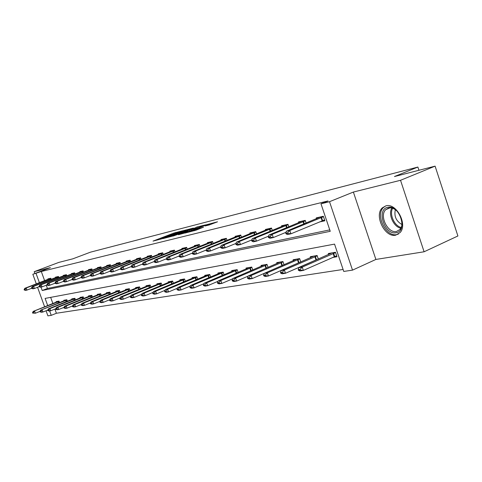 <?xml version="1.0" encoding="UTF-8"?>
<svg xmlns="http://www.w3.org/2000/svg" width="482" height="482" viewBox="0 0 482 482"><rect width="100%" height="100%" fill="white"/><g stroke="black" fill="none" stroke-linecap="round" stroke-linejoin="round"><path stroke-width="0.72" d="M182.618 230.794L173.713 233.113L153.035 241.102L161.693 238.861L160.554 238.903L164.181 237.415L182.618 230.794M385.968 205.82L382.304 207.863C373.881 215.376 384.883 237.885 395.71 235.18L400.126 232.553C407.88 224.425 396.3 202.657 385.968 205.82M209.194 224.967L217.515 221.81L206.272 224.787L184.931 233.089L196.005 230.197L203.555 227.155L188.576 231.86L203.826 225.877L209.441 224.172L205.085 225.962L209.194 224.967M435.095 166.145L457.9 235.975L424.1 251.779L400.53 180.292L435.095 166.145L394.463 176.539L417.888 167.049L90.502 252.158L72.854 258.822L58.822 262.407L34.21 271.673L50.405 267.637L32.83 274.27L41.301 271.505L328.031 200.946L320.97 203.79L329.513 201.699L352.517 270.131L343.762 271.444L334.55 244.109L45.103 298.412L47.706 305.606M400.53 180.292L353.378 192.053L329.513 201.699M193.36 228.088L183.431 230.625L162.555 238.71L172.881 236.005L193.36 228.088M196.499 227.136L205.507 224.883L184.226 233.155L178.43 234.722L188.034 230.944L185.401 231.565L173.369 236.005L196.572 227.347M34.21 271.673L34.873 273.499M418.948 170.273L417.888 167.049M41.301 271.505L44.627 280.705M46.266 285.236L47.435 288.471L329.76 229.89M48.067 279.385L47.887 278.885L50.779 278.228L51.194 279.385M55.665 277.668L55.484 277.162L58.467 276.481L58.9 277.674M63.51 275.897L63.323 275.379L66.408 274.68L66.847 275.903M71.613 274.065L71.426 273.535L74.608 272.812L75.065 274.077M79.988 272.173L79.795 271.637L83.085 270.884L83.555 272.191M88.646 270.221L88.447 269.667L91.851 268.896L92.333 270.245M97.599 268.197L97.394 267.637L100.919 266.835L101.419 268.227M106.865 266.106L106.661 265.528L110.312 264.696L110.824 266.142M116.463 263.937L116.252 263.347L120.036 262.485L120.566 263.979M126.411 261.696L126.2 261.087L130.122 260.196L130.664 261.744M136.731 259.364L136.508 258.744L140.575 257.822L141.142 259.424M147.432 256.948L147.209 256.31L151.432 255.352L152.017 257.014M158.548 254.442L158.319 253.785L162.711 252.791L163.314 254.514M170.104 251.833L169.869 251.164L174.43 250.128L175.056 251.923M182.118 249.122L181.877 248.435L186.624 247.356L187.275 249.224M194.62 246.302L194.373 245.591L199.319 244.47L199.994 246.416M207.646 243.362L207.393 242.633L212.544 241.464L213.249 243.494M221.22 240.301L220.961 239.548L226.335 238.325L227.07 240.452M235.391 237.102L235.12 236.331L240.735 235.053L241.5 237.277M250.182 233.764L249.911 232.969L255.773 231.637L256.575 233.963M265.654 230.275L265.371 229.456L271.505 228.058L272.342 230.504M281.837 226.63L281.548 225.781L287.977 224.317L288.845 226.883M298.798 222.805L298.497 221.925L305.233 220.395L306.148 223.1M319.379 221.997L324.862 220.786L323.338 216.279L316.27 217.888L316.578 218.798M54.894 309.089L56.406 313.264L343.094 269.456M50.658 297.37L52.887 303.54M56.304 302.178L56.105 301.642L59.045 301.117L59.581 302.6M64.022 300.828L63.823 300.274L66.853 299.738L67.402 301.268M71.987 299.43L71.782 298.87L74.915 298.316L75.481 299.888M80.211 297.99L80.006 297.412L83.235 296.846L83.82 298.472M88.712 296.502L88.501 295.912L91.839 295.321L92.442 297.002M97.497 294.966L97.28 294.363L100.738 293.749L101.359 295.49M106.582 293.369L106.365 292.755L109.944 292.122L110.583 293.924M115.993 291.724L115.764 291.092L119.47 290.441L120.132 292.303M125.736 290.019L125.501 289.375L129.339 288.694L130.026 290.628M135.828 288.254L135.593 287.591L139.569 286.886L140.28 288.893M146.293 286.422L146.052 285.742L150.179 285.013L150.914 287.091M157.156 284.519L156.909 283.82L161.193 283.061L161.958 285.23M168.435 282.548L168.182 281.825L172.634 281.042L173.424 283.296M180.154 280.5L179.894 279.759L184.522 278.939L185.341 281.283M192.336 278.367L192.071 277.608L196.885 276.752L197.74 279.199M205.019 276.15L204.748 275.367L209.76 274.481L210.646 277.036M218.226 273.842L217.948 273.029L223.172 272.107L224.1 274.776M231.999 271.432L231.709 270.601L237.156 269.637L238.12 272.432M246.362 268.926L246.061 268.064L251.755 267.058L252.761 269.986M261.365 266.305L261.057 265.413L266.998 264.359L268.052 267.432M277.042 263.564L276.728 262.642L282.946 261.545L284.049 264.775M296.87 263.582L297.328 263.503M293.448 260.702L293.122 259.744L299.635 258.593L300.792 261.991L299.003 262.666L297.96 259.599L299.744 258.918M314.27 260.611L315.24 260.449M310.631 257.701L310.3 256.707L317.12 255.502L318.337 259.087M332.526 257.502L336.978 256.743L335.466 252.261L328.308 253.526L328.652 254.556M353.378 192.053L375.888 259.443L424.1 251.779M375.888 259.443L352.517 270.131M56.406 313.264L51.237 315.355L47.905 315.855L46.055 310.763M41 287.097L42.229 290.495L330.242 231.312L320.97 203.79M36.066 273.481L39.41 282.705M44.633 306.829L37.548 287.284M36.319 283.892L32.83 274.27M49.64 310.944L51.237 315.355M47.435 288.471L42.229 290.495M184.473 230.42L164.965 237.903L171.99 235.674L184.214 230.95L186.064 230.155L184.473 230.42M196.096 227.853L186.823 230.944L196.096 227.853L196.313 228.474M58.551 301.208L33.228 311.378L59.147 301.401M33.21 312.625L32.505 312.74L33.336 312.969L33.21 312.625L34.644 311.143L35.397 313.222L40.054 311.36M33.336 312.969L35.397 313.222L32.631 313.083M33.228 311.378L32.505 312.74M24.1 289.634L24.227 289.977L24.919 289.827L24.793 289.483L24.1 289.634L24.835 288.302L50.737 278.241M50.893 278.548L26.233 287.995L26.992 290.086L25.594 290.381L24.227 289.977M31.541 288.326L26.992 290.086L24.919 289.827M24.835 288.302L26.233 287.995L24.793 289.483M396.156 232.716C384.684 235.475 375.984 209.333 387.739 207.326C399.319 204.073 408.266 231.167 396.156 232.716M397.746 211.905C394.83 208.742 391.83 207.435 388.745 207.971L385.745 209.658C379.039 215.725 387.889 233.68 396.535 231.468L400.018 229.414C401.651 227.396 402.289 224.696 401.934 221.304M401.958 224.534C396.132 221.166 393.927 216.225 395.348 209.712M385.853 205.844L383.467 207.477C375.092 214.942 386.022 237.283 396.782 234.589L398.433 234.083M66.299 299.84L40.693 310.149L66.956 300.027M40.699 311.408L39.964 311.529L40.09 311.878L40.825 311.764L40.699 311.408L42.151 309.908L42.922 312.017L47.784 310.071M40.825 311.764L42.922 312.017L41.452 312.252L40.09 311.878M40.693 310.149L39.964 311.529M74.294 298.424L48.399 308.878L49.905 308.631L75.017 298.605M48.429 310.161L47.67 310.281L47.802 310.637L48.555 310.516L48.429 310.161L49.905 308.631L50.688 310.782L55.767 308.733M48.555 310.516L50.688 310.782L49.17 311.023L47.802 310.637M48.399 308.878L47.67 310.281M31.444 288.049L31.571 288.399L32.288 288.248L32.161 287.893L31.444 288.049L32.18 286.7L58.376 276.505M58.587 276.807L33.62 286.386L34.391 288.507L32.945 288.814L31.571 288.399M39.12 286.682L34.391 288.507L32.288 288.248M32.18 286.7L33.62 286.386L32.161 287.893M39.024 286.416L39.156 286.772L39.898 286.615L39.765 286.254L39.024 286.416L39.765 285.043L66.257 274.71M66.528 275.005L41.247 284.723L42.03 286.874L40.542 287.194L39.156 286.772M46.947 284.976L42.03 286.874L39.898 286.615M39.765 285.043L41.247 284.723L39.765 286.254M82.555 296.966L56.358 307.57L57.918 307.311L83.344 297.135M56.418 308.866L55.635 308.992L55.767 309.36L56.545 309.233L56.418 308.866L57.918 307.311L58.708 309.498L64.022 307.353M56.545 309.233L58.708 309.498L57.147 309.745L55.767 309.36M56.358 307.57L55.635 308.992M91.092 295.454L64.594 306.215L66.209 305.95L91.948 295.617M64.672 307.528L63.865 307.661L64.004 308.028L64.805 307.902L64.672 307.528L66.209 305.95L67.01 308.173L72.559 305.925M64.805 307.902L67.01 308.173L65.389 308.432L64.004 308.028M64.594 306.215L63.865 307.661M99.913 293.893L73.107 304.817L74.776 304.54L100.84 294.044M73.216 306.148L72.384 306.281L72.517 306.66L73.354 306.522L73.216 306.148L74.776 304.54L75.59 306.799L81.398 304.443M73.354 306.522L75.59 306.799L73.915 307.064L72.517 306.66M73.107 304.817L72.384 306.281M46.856 284.723L46.989 285.091L47.76 284.922L47.628 284.561L46.856 284.723L47.598 283.338L74.403 272.86M74.728 273.143L49.134 283L49.929 285.193L48.387 285.519L46.989 285.091M55.044 283.211L49.929 285.193L47.76 284.922M47.598 283.338L49.134 283L47.628 284.561M54.96 282.976L55.093 283.35L55.888 283.181L55.749 282.807L54.96 282.976L55.695 281.566L82.814 270.95M83.205 271.221L57.286 281.223L58.093 283.452L56.502 283.79L55.093 283.35M63.413 281.386L58.093 283.452L55.888 283.181M55.695 281.566L57.286 281.223L55.749 282.807M63.341 281.175L63.473 281.548L64.293 281.374L64.16 280.994L63.341 281.175L64.076 279.741L91.508 268.974M91.972 269.233L65.721 279.385L66.54 281.651L64.889 282L63.473 281.548M72.083 279.494L66.54 281.651L64.293 281.374M64.076 279.741L65.721 279.385L64.16 280.994M109.04 292.285L81.916 303.365L83.645 303.082L110.047 292.423M82.061 304.714L81.199 304.859L81.338 305.239L82.199 305.1L82.061 304.714L83.645 303.082L84.477 305.377L90.55 302.907M82.199 305.1L84.477 305.377L82.741 305.654L81.338 305.239M81.916 303.365L81.199 304.859M72.011 279.301L72.149 279.687L72.999 279.506L72.86 279.12L72.011 279.301L72.752 277.849L100.503 266.926M101.045 267.179L74.451 277.475L75.282 279.789L73.577 280.15L72.149 279.687M81.054 277.536L75.282 279.789L72.999 279.506M72.752 277.849L74.451 277.475L72.86 279.12M118.488 290.61L91.044 301.865L92.833 301.569L119.578 290.736M91.219 303.232L90.327 303.377L90.465 303.768L91.357 303.624L91.219 303.232L92.833 301.569L93.677 303.907L100.033 301.316M91.357 303.624L93.677 303.907L91.881 304.196L90.465 303.768M91.044 301.865L90.327 303.377M80.994 277.367L81.133 277.759L82.018 277.566L81.874 277.174L80.994 277.367L81.729 275.891L109.818 264.811M110.432 265.046L83.494 275.505L84.338 277.855L82.573 278.235L81.133 277.759M90.357 275.505L84.338 277.855L82.018 277.566M81.729 275.891L83.494 275.505L81.874 277.174M128.266 288.887L100.497 300.31L102.359 300.003L129.447 288.995M100.714 301.702L99.786 301.846L99.925 302.244L100.852 302.094L100.714 301.702L102.359 300.003L103.208 302.389L109.866 299.659M100.852 302.094L103.208 302.389L101.347 302.684L99.925 302.244M100.497 300.31L99.786 301.846M90.303 275.361L90.447 275.758L91.363 275.559L91.219 275.162L90.303 275.361L91.038 273.86L119.458 262.618M120.163 262.841L92.869 273.463L93.725 275.855L91.893 276.246L90.447 275.758M100.003 273.396L93.725 275.855L91.363 275.559M91.038 273.86L92.869 273.463L91.219 275.162M138.4 287.091L110.306 298.695L112.234 298.376L139.678 287.188M110.553 300.105L109.595 300.262L109.733 300.666L110.697 300.509L110.553 300.105L112.234 298.376L113.095 300.804L120.066 297.942M110.697 300.509L113.095 300.804L111.167 301.117L109.733 300.666M110.306 298.695L109.595 300.262M99.961 273.276L100.105 273.686L101.051 273.481L100.907 273.071L99.961 273.276L100.69 271.758L129.453 260.346M130.248 260.551L102.588 271.342L103.455 273.782L101.557 274.186L100.105 273.686M110.01 271.203L103.455 273.782L101.051 273.481M100.69 271.758L102.588 271.342L100.907 273.071M148.914 285.236L120.476 297.02L122.476 296.695L150.288 285.32M120.771 298.454L119.771 298.617L119.916 299.027L120.916 298.864L120.771 298.454L122.476 296.695L123.356 299.165L130.664 296.153M120.916 298.864L123.356 299.165L121.356 299.485L119.916 299.027M120.476 297.02L119.771 298.617M109.98 271.119L110.125 271.535L111.107 271.318L110.962 270.908L109.98 271.119L110.703 269.571L139.816 257.99M140.708 258.177L112.674 269.143L113.559 271.625L111.583 272.047L110.125 271.535M120.404 268.932L113.559 271.625L111.107 271.318M110.703 269.571L112.674 269.143L110.962 270.908M159.819 283.308L131.038 295.285L133.116 294.942L161.301 283.374M131.375 296.737L130.339 296.906L130.489 297.322L131.526 297.159L131.375 296.737L133.116 294.942L134.014 297.466L141.672 294.291M131.526 297.159L134.014 297.466L131.929 297.798L130.489 297.322M131.038 295.285L130.339 296.906M120.386 268.878L120.53 269.299L121.554 269.077L121.404 268.655L120.386 268.878L121.103 267.299L150.565 255.55M151.559 255.713L123.151 266.853L124.049 269.39L122 269.824L120.53 269.299M131.2 266.564L124.049 269.39L121.554 269.077M121.103 267.299L123.151 266.853L121.404 268.655M171.14 281.307L142.015 293.478L144.172 293.122L172.743 281.355M142.395 294.954L141.316 295.129L141.473 295.556L142.552 295.382L142.395 294.954L144.172 293.122L145.082 295.695L153.119 292.357M142.552 295.382L145.082 295.695L142.919 296.038L141.473 295.556M142.015 293.478L141.316 295.129M131.194 266.546L131.345 266.974L132.411 266.745L132.255 266.317L131.194 266.546L131.911 264.943L161.729 253.014M162.838 253.158L134.038 264.479L134.954 267.064L132.821 267.516L131.345 266.974M142.449 264.094L134.954 267.064L132.411 266.745M131.911 264.943L134.038 264.479L132.255 266.317M182.907 279.229L153.427 291.604L155.674 291.23L184.63 279.253M153.86 293.098L152.74 293.279L152.89 293.719L154.017 293.538L153.86 293.098L155.674 291.23L156.602 293.857L165.031 290.333M154.017 293.538L156.602 293.857L154.348 294.213L152.89 293.719M153.427 291.604L152.74 293.279M142.437 264.124L142.594 264.558L143.696 264.323L143.546 263.883L142.437 264.124L143.148 262.491L173.333 250.375M174.562 250.495L145.359 262.009L146.293 264.648L144.076 265.118L142.594 264.558M154.18 261.509L146.293 264.648L143.696 264.323M143.148 262.491L145.359 262.009L143.546 263.883M195.138 277.066L165.302 289.646L167.64 289.266L196.999 277.072M165.79 291.17L164.621 291.357L164.778 291.803L165.947 291.616L165.79 291.17L167.64 289.266L168.586 291.941L177.436 288.23M165.947 291.616L168.586 291.941L166.242 292.315L164.778 291.803M165.302 289.646L164.621 291.357M154.144 261.599L154.3 262.045L155.451 261.798L155.294 261.352L154.144 261.599L154.843 259.943L185.401 247.634M186.757 247.73L157.15 259.437L158.096 262.13L155.788 262.624L154.3 262.045M166.392 258.816L158.096 262.13L155.451 261.798M154.843 259.943L157.15 259.437L155.294 261.352M207.869 274.812L177.671 287.615L180.111 287.212L209.869 274.794M178.22 289.158L177.002 289.351L177.159 289.809L178.376 289.61L178.22 289.158L180.111 287.212L181.069 289.947L190.366 286.025M178.376 289.61L181.069 289.947L178.629 290.339L177.159 289.809M177.671 287.615L177.002 289.351M166.332 258.973L166.495 259.424L167.694 259.171L167.531 258.714L166.332 258.973L167.025 257.286L197.957 244.778M199.452 244.85L169.429 256.761L170.393 259.509L167.983 260.021L166.495 259.424M179.129 256.008L170.393 259.509L167.694 259.171M167.025 257.286L169.429 256.761L167.531 258.714M221.13 272.469L190.565 285.495L193.107 285.073L223.28 272.426M191.173 287.061L189.902 287.266L190.065 287.73L191.336 287.525L191.173 287.061L193.107 285.073L194.083 287.868L203.856 283.729M191.336 287.525L194.083 287.868L191.535 288.272L190.065 287.73M190.565 285.495L189.902 287.266M179.045 256.231L179.208 256.695L180.455 256.43L180.292 255.96L179.045 256.231L179.726 254.514L211.038 241.807M212.676 241.85L182.226 253.966L183.208 256.773L180.702 257.31L179.208 256.695M192.42 253.074L183.208 256.773L180.455 256.43M179.726 254.514L182.226 253.966L180.292 255.96M234.951 270.028L204.013 283.277L206.67 282.844L237.265 269.956M204.693 284.874L203.368 285.085L203.531 285.561L204.856 285.35L204.693 284.874L206.67 282.844L207.664 285.699L217.936 281.319M204.856 285.35L207.664 285.699L205.007 286.121L203.531 285.561M204.013 283.277L203.368 285.085M192.306 253.369L192.469 253.851L193.776 253.568L193.607 253.092L192.306 253.369L192.975 251.622L224.672 238.704M226.474 238.717L195.59 251.056L196.59 253.924L193.969 254.478L192.469 253.851M206.296 250.007L196.59 253.924L193.776 253.568M192.975 251.622L195.59 251.056L193.607 253.092M249.375 267.474L218.057 280.97L220.828 280.512L251.863 267.377M218.81 282.591L217.424 282.813L217.593 283.296L218.979 283.073L218.81 282.591L220.828 280.512L221.847 283.428L232.655 278.801M218.979 283.073L221.847 283.428L219.069 283.874L217.593 283.296M218.057 280.97L217.424 282.813M206.157 250.387L206.326 250.875L207.688 250.58L207.519 250.092L206.157 250.387L206.814 248.604L238.897 235.475M240.867 235.451L209.543 248.013L210.562 250.941L207.826 251.526L206.326 250.875M220.798 246.796L210.562 250.941L207.688 250.58M206.814 248.604L209.543 248.013L207.519 250.092M264.431 264.817L232.74 278.554L235.638 278.078L267.112 264.684M233.571 280.199L232.125 280.434L232.294 280.928L233.746 280.699L233.571 280.199L235.638 278.078L236.668 281.06L248.055 276.156M233.746 280.699L236.668 281.06L233.764 281.524L232.294 280.928M232.74 278.554L232.125 280.434M220.636 247.266L220.81 247.766L222.238 247.459L222.063 246.959L220.636 247.266L221.274 245.452L253.755 232.095M255.912 232.035L224.136 244.826L225.172 247.826L222.31 248.435L220.81 247.766M235.981 243.434L225.172 247.826L222.238 247.459M221.274 245.452L224.136 244.826L222.063 246.959M280.169 262.033L248.097 276.029L251.134 275.529L283.055 261.865M249.019 277.698L247.501 277.945L247.676 278.451L249.194 278.21L249.019 277.698L251.134 275.529L252.182 278.584L264.184 273.384L267.365 272.86L297.96 259.599M249.194 278.21L252.182 278.584L249.146 279.066L247.676 278.451M248.097 276.029L247.501 277.945M235.788 244L235.963 244.507L237.457 244.187L237.283 243.675L235.788 244L236.415 242.151L269.287 228.564M271.643 228.468L239.403 241.494L240.464 244.567L237.469 245.205L235.963 244.507M251.881 239.903L240.464 244.567L237.457 244.187M236.415 242.151L239.403 241.494L237.283 243.675M265.196 275.083L263.606 275.336L263.787 275.861L265.377 275.602L265.196 275.083L267.365 272.86L268.438 275.987L299.003 262.666M296.641 259.123L264.184 273.384L263.606 275.336M265.377 275.602L268.438 275.987L265.251 276.493L263.787 275.861M251.664 240.578L251.845 241.096L253.412 240.765L253.231 240.241L251.664 240.578L252.267 238.692L285.537 224.871M288.115 224.726L255.406 238.006L256.484 241.151L253.345 241.819L251.845 241.096M268.552 236.198L256.484 241.151L253.412 240.765M252.267 238.692L255.406 238.006L253.231 240.241M313.89 256.075L281.054 270.607L284.392 270.059L317.228 255.828M282.169 272.336L280.5 272.607L280.681 273.137L282.35 272.866L282.169 272.336L284.392 270.059L285.483 273.264L318.295 258.967M282.35 272.866L285.483 273.264L282.145 273.794L280.681 273.137M281.054 270.607L280.5 272.607M268.311 236.987L268.498 237.524L270.143 237.168L269.956 236.632L268.311 236.987L268.896 235.065L302.557 221.003M305.371 220.81L272.185 234.348L273.288 237.566L269.992 238.271L268.498 237.524M286.055 232.3L273.288 237.566L270.143 237.168M268.896 235.065L272.185 234.348L269.956 236.632M331.978 252.875L298.756 267.697L302.262 267.118L335.574 252.58M299.985 269.45L298.231 269.733L298.418 270.282L300.172 269.998L299.985 269.45L302.262 267.118L303.383 270.402L336.659 255.803M300.172 269.998L303.383 270.402L299.87 270.962L298.418 270.282M298.756 267.697L298.231 269.733M323.452 220.352L324.627 220.093M285.796 233.216L285.983 233.77L287.712 233.396L287.525 232.848L285.796 233.216L286.35 231.258L320.409 216.942M323.482 216.695L289.809 230.504L290.929 233.806L287.471 234.547L285.983 233.77M324.573 219.937L290.929 233.806L287.712 233.396M286.35 231.258L289.809 230.504L287.525 232.848M173.906 233.668L173.713 233.113M175.671 232.999L175.496 232.511M172.195 236.258L171.99 235.674M184.419 231.547L184.214 230.95M187.667 231.824L187.45 231.203M189.709 231.029L189.462 230.324M191.559 230.312L191.342 229.691M208.073 225.251L207.929 224.829M194.415 230.745L194.204 230.155M197.957 229.438L197.734 228.787M199.855 228.697L199.656 228.143M58.69 302.955L58.25 301.738M58.352 303.094L57.906 301.865M49.652 279.006L49.959 279.861M49.989 278.879L50.303 279.735M50.815 278.325L50.496 278.397M400.837 228.221C393.565 226.932 387.889 214.195 391.842 208.043M392.643 208.278C389.137 214.237 394.372 226.004 401.199 227.48M66.486 301.636L66.034 300.364M66.148 301.768L65.691 300.497M74.541 300.268L74.065 298.954M74.192 300.407L73.722 299.087M57.316 277.271L57.635 278.162M57.659 277.144L57.979 278.03M58.503 276.578L58.135 276.662M65.227 275.481L65.558 276.403M65.576 275.349L65.907 276.27M66.444 274.776L66.016 274.873M82.856 298.858L82.368 297.496M82.506 299.003L82.012 297.629M91.453 297.406L90.941 295.99M91.098 297.551L90.586 296.123M100.34 295.9L99.81 294.43M99.979 296.05L99.449 294.568M73.397 273.631L73.74 274.589M73.752 273.499L74.095 274.457M74.644 272.914L74.15 273.023M81.838 271.721L82.199 272.722M82.199 271.589L82.555 272.583M83.121 270.986L82.561 271.113M90.574 269.745L90.941 270.782M90.935 269.613L91.303 270.643M91.887 268.998L91.255 269.137M109.535 294.351L108.986 292.815M109.167 294.496L108.619 292.96M99.605 267.703L99.991 268.781M99.979 267.564L100.358 268.637M100.961 266.938L100.25 267.094M119.054 292.743L118.482 291.146M118.68 292.893L118.108 291.291M108.962 265.588L109.36 266.709M109.336 265.449L109.733 266.564M110.348 264.805L109.559 264.986M128.911 291.086L128.32 289.417M128.537 291.236L127.941 289.562M118.65 263.395L119.066 264.57M119.03 263.256L119.446 264.419M120.078 262.594L119.205 262.792M139.129 289.363L138.515 287.627M138.75 289.519L138.135 287.772M128.694 261.123L129.128 262.347M129.08 260.979L129.507 262.196M130.158 260.304L129.194 260.527M149.733 287.579L149.089 285.766M149.348 287.742L148.703 285.916M139.111 258.768L139.557 260.045M139.497 258.623L139.949 259.894M140.617 257.93L139.557 258.171M160.735 285.736L160.066 283.838M160.343 285.898L159.669 283.988M149.92 256.322L150.39 257.659M150.318 256.171L150.782 257.502M151.475 255.466L150.306 255.731M172.158 283.82L171.459 281.831M171.761 283.982L171.062 281.988M161.151 253.785L161.639 255.177M161.554 253.628L162.042 255.02M162.747 252.905L161.47 253.195M184.034 281.831L183.305 279.753M183.63 282L182.901 279.909M172.821 251.14L173.333 252.604M173.231 250.989L173.737 252.448M174.472 250.242L173.068 250.562M196.391 279.765L195.626 277.584M195.981 279.94L195.216 277.746M184.961 248.399L185.498 249.929M185.377 248.236L185.913 249.766M186.667 247.477L185.136 247.82M209.248 277.62L208.453 275.33M208.833 277.795L208.031 275.499M197.602 245.537L198.162 247.152M198.024 245.374L198.584 246.983M199.361 244.591L197.692 244.97M222.648 275.391L221.81 272.981M222.226 275.571L221.389 273.149M210.773 242.56L211.357 244.254M211.194 242.392L211.785 244.085M212.586 241.59L210.767 242M236.62 273.071L235.74 270.535M236.192 273.252L235.312 270.703M224.504 239.452L225.118 241.235M224.937 239.283L225.552 241.06M226.383 238.457L224.401 238.903M251.2 270.655L250.279 267.98M250.767 270.836L249.839 268.155M238.837 236.21L239.482 238.09M239.277 236.041L239.922 237.915M240.777 235.186L238.626 235.674M266.432 268.131L265.462 265.311M265.992 268.323L265.022 265.486M253.809 232.824L254.49 234.812M254.255 232.649L254.936 234.632M255.822 231.77L253.484 232.3M282.362 265.504L281.337 262.515M281.916 265.696L280.892 262.702M269.468 229.281L270.185 231.384M269.92 229.107L270.637 231.197M271.553 228.197L269.016 228.775M298.545 262.853L297.502 259.78M285.856 225.576L286.615 227.799M286.32 225.395L287.073 227.612M288.019 224.455L285.266 225.082M316.433 259.678L315.373 256.532M315.969 259.87L314.903 256.725M303.033 221.69L303.835 224.052M303.503 221.503L304.299 223.859M305.281 220.539L302.292 221.22M334.719 256.545L333.634 253.327M334.249 256.737L333.158 253.52M321.048 217.611L322.145 220.852M321.524 217.424L322.621 220.666M323.392 216.424L320.144 217.165M382.304 207.863L383.654 207.29M186.293 230.818L186.064 230.155M188.257 231.589L188.034 230.944M197.861 227.872L197.626 227.191M209.67 224.829L209.441 224.172M390.04 207.826L385.745 209.658M400.91 229.016L400.018 229.414"/></g></svg>
